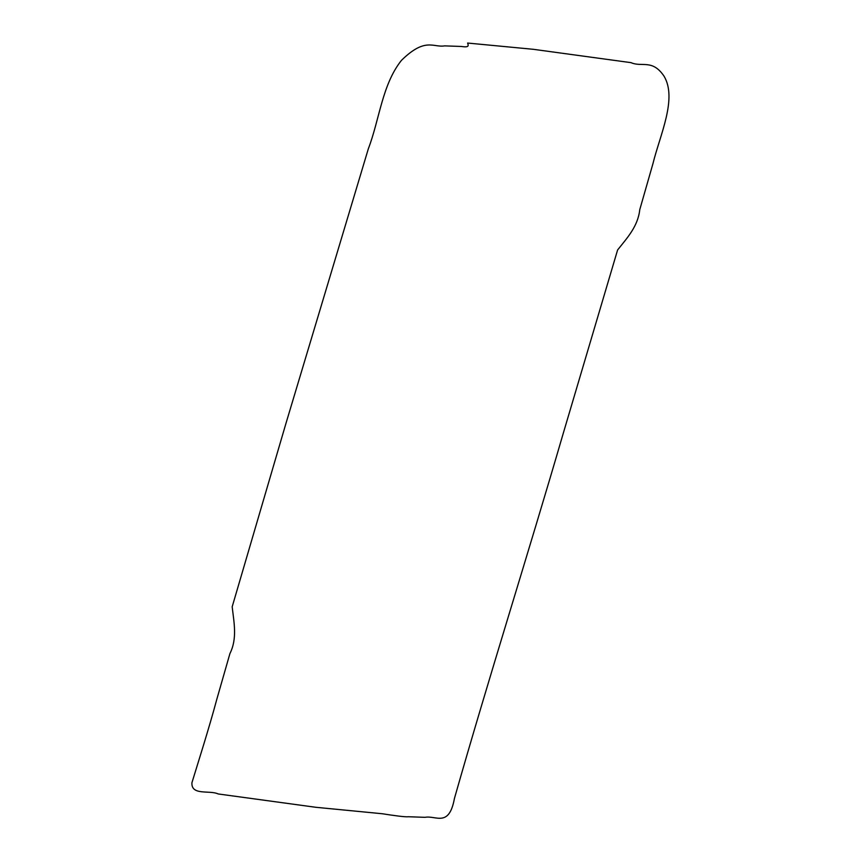 <?xml version="1.0" encoding="UTF-8"?>
<svg xmlns="http://www.w3.org/2000/svg" width="861" height="861" viewBox="0 0 861 861"><rect width="100%" height="100%" fill="white"/><g stroke="black" fill="none" stroke-linecap="round" stroke-linejoin="round"><path stroke-width="1.29" d="M533.303 49.303L467.631 43.05C468.126 45.02 470.041 47.85 461.431 46.462L444.653 45.881C433.18 47.796 425.442 36.894 401.495 60.313C382.112 84.572 379.529 119.55 368.357 148.716L285.938 423.461L232.179 606.801C233.977 622.6 237.442 638.496 229.919 653.596L216.768 699.433C209.126 728.029 196.965 766.193 191.938 782.681C191.034 795.876 209.718 789.914 218.177 793.95L315.944 807.306L382.144 813.731C393.025 815.432 405.316 817.175 408.265 816.734L425.033 817.326C435.903 815.206 449.076 827.862 454.436 798.448C488.51 678.694 527.922 554.656 563.309 433.148L617.595 249.981C627.185 237.851 637.915 226.529 639.777 209.61L652.918 163.762C659.967 134.973 677.542 98.563 663.982 76.08C652.229 58.806 641.94 67.47 631.059 62.659L533.303 49.303"/></g></svg>
